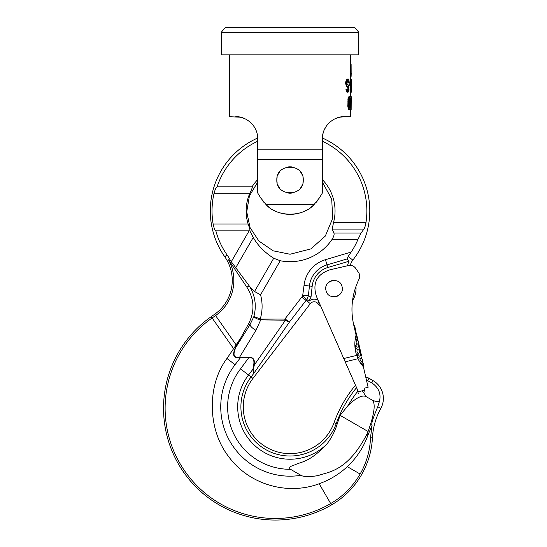 <?xml version="1.0" encoding="UTF-8"?>
<svg xmlns="http://www.w3.org/2000/svg" width="547" height="547" viewBox="0 0 547 547"><rect width="100%" height="100%" fill="white"/><g stroke="black" fill="none" stroke-linecap="round" stroke-linejoin="round"><path stroke-width="0.82" d="M358.798 32.266L354.668 27.35L225.412 27.35L221.282 32.266L221.282 54.85L358.798 54.85L358.798 32.266L221.282 32.266M322.354 182.083L331.687 199.005L332.733 218.239L325.321 236.058L310.908 248.885L290.04 254.246L273.151 250.813L258.936 241.07L250.061 227.6L246.731 211.819L249.411 195.915L257.726 182.076L257.726 193.05L257.726 149.837L322.354 149.837L322.354 138.733C322.361 124.408 335.598 115.998 344.357 116.73L339.892 117.188L335.632 118.535M326.313 126.145L324.125 130.097M323.263 132.49L322.545 135.841M350.545 109.858L350.545 116.73L344.357 116.73M347.762 105.366L348.48 105.366L348.562 99.745L349.67 96.655L348.624 96.935L348.015 98.624L347.844 106.768L348.624 109.578L350.812 109.858L350.812 96.655L351.236 96.655L351.147 109.858M350.518 84.956L350.518 79.055L351.229 79.055L351.229 92.258L350.593 89.168L351.201 84.956L351.201 79.055M350.135 85.236L350.018 91.13L350.251 92.258L350.942 92.258M350.299 85.236L348.959 85.236L348.959 83.828L350.299 83.828L350.299 85.236L350.825 85.236M347.441 90.57L347.94 88.32L348.658 88.32L348.589 87.479L346.955 85.797L346.401 82.146L347.297 79.336L348.309 79.055L348.979 80.177L349.225 82.706L348.856 82.706L348.589 81.018L347.707 80.737L348.309 80.737M347.441 86.638L347.94 88.32M347.707 79.055L346.566 79.336L345.656 82.146L346.21 85.797L346.976 86.638L347.707 86.638M347.591 80.737L348.138 82.706L348.856 82.706M346.032 90.009L346.777 90.009L346.682 89.168L345.943 89.168L346.032 90.009L347.058 92.258L348.453 91.978L348.979 90.289L348.726 85.797L347.379 84.669L346.955 83.267L347.707 80.737M350.367 71.52L350.121 63.65L350.812 63.65L351.058 64.218L351.147 71.52L351.112 63.931L350.75 72.642L351.147 74.891L351.147 71.52M351.058 74.891L350.367 74.891L350.367 72.642M350.75 72.642L350.053 72.642L350.053 71.52L350.75 71.52M331.188 121.113L329.109 122.877M326.621 125.714L326.354 126.084M322.545 135.847L322.354 138.733M335.639 118.535L339.899 117.188M253.029 125.154L253.699 126.042L253.029 125.154M255.511 129.119L254.594 127.417M257.726 164.551L257.541 135.875M257.158 133.783L256.837 132.538M253.042 125.167L248.926 121.133M244.447 118.535L240.188 117.188M322.354 193.05L319.352 197.959L322.354 193.05L322.354 149.837L322.354 159.362L257.726 159.362M349.902 108.169L349.67 98.344L350.6 98.344L350.6 108.169L349.902 108.169M254.252 126.87L253.658 125.988M240.181 117.188L229.535 116.73L229.535 54.85M235.723 116.73C244.523 115.998 257.753 124.477 257.726 138.733M349.67 96.655L350.812 96.655M348.48 105.366L348.726 107.889L349.67 109.858M349.67 98.344L348.965 101.147L349.041 106.487L349.67 108.169M351.147 73.483L351.147 72.642M351.215 73.483L351.092 76.573L350.545 76.853M350.921 86.638L350.921 90.85L351.201 86.638M349.663 85.236L349.663 83.828M346.777 90.009L347.789 92.258M346.682 89.168L347.215 89.168L347.468 90.289L348.165 90.57L348.658 88.32M350.812 96.935L351.201 96.935M350.812 97.496L351.16 97.496M348.624 96.935L349.335 96.935M348.33 97.496L349.041 97.496M348.015 98.624L348.726 98.624M347.844 99.745L348.562 99.745M347.762 101.147L348.48 101.147M347.844 106.768L348.562 106.768M348.015 107.889L348.726 107.889M348.33 109.017L349.041 109.017M348.624 109.578L349.335 109.578M350.545 75.732L351.174 75.732M350.545 76.573L351.092 76.573M350.018 86.077L350.716 86.077M349.93 87.199L350.62 87.199M349.895 88.04L350.593 88.04M349.895 89.168L350.593 89.168M349.93 90.009L350.62 90.009M350.018 91.13L350.716 91.13M350.135 91.978L350.825 91.978M350.299 84.956L350.942 84.956M346.299 91.13L347.044 91.13M346.648 91.978L347.379 91.978M347.871 81.018L348.589 81.018M348.077 81.865L348.788 81.865M346.566 79.336L347.297 79.336M346.21 79.896L346.955 79.896M345.848 81.018L346.593 81.018M345.656 82.146L346.401 82.146M345.656 83.547L346.401 83.547M345.848 84.669L346.593 84.669M346.21 85.797L346.955 85.797M346.566 86.358L347.297 86.358M347.66 86.918L348.384 86.918M347.871 87.479L348.589 87.479M347.94 88.888L348.658 88.888M347.871 89.729L348.589 89.729M347.66 90.289L348.384 90.289M347.707 90.57L348.165 90.57M350.271 65.059L350.962 65.059M350.121 64.778L350.812 64.778M350.34 65.619L351.03 65.619M350.367 66.46L351.058 66.46M260.734 197.959L257.726 193.05L260.734 197.959L266.184 204.742L313.896 204.742L319.352 197.959M302.963 182.705A13.203 13.203 0 0 0 303.243 179.99C304.05 162.958 276.037 162.958 276.837 179.99C276.037 197.016 304.05 197.016 303.243 179.99A13.203 13.203 0 0 0 302.963 177.276M310.901 207.313A34.379 34.379 0 0 0 313.896 204.742C302.771 217.309 277.315 217.309 266.184 204.742A34.379 34.379 0 0 0 269.186 207.313M317.739 200.352A34.379 34.379 0 0 1 315.92 202.622M307.708 209.48A34.379 34.379 0 0 1 304.269 211.279M300.535 212.721A34.379 34.379 0 0 1 297.472 213.556M296.495 213.754A34.379 34.379 0 0 1 283.585 213.754M282.601 213.549A34.379 34.379 0 0 1 279.544 212.728M275.811 211.286A34.379 34.379 0 0 1 272.372 209.48M264.167 202.622A34.379 34.379 0 0 1 262.348 200.352M277.124 177.276A13.203 13.203 0 0 0 277.124 182.705M277.965 185.324A13.203 13.203 0 0 0 279.346 187.73M285.992 192.551A13.203 13.203 0 0 0 286.519 192.715M288.672 193.118A13.203 13.203 0 0 0 289.589 193.18M290.498 193.18A13.203 13.203 0 0 0 291.407 193.118M293.554 192.715A13.203 13.203 0 0 0 294.088 192.551M300.734 187.73A13.203 13.203 0 0 0 302.115 185.324M302.115 174.657A13.203 13.203 0 0 0 300.734 172.25M294.088 167.423A13.203 13.203 0 0 0 293.548 167.259M291.407 166.856A13.203 13.203 0 0 0 290.607 166.801M289.472 166.801A13.203 13.203 0 0 0 288.672 166.856M286.532 167.259A13.203 13.203 0 0 0 285.992 167.423M279.346 172.25A13.203 13.203 0 0 0 277.965 174.657M365.813 377.334A6.879 6.879 0 0 1 368.965 378.25L373.054 380.609A20.629 20.629 0 0 1 380.821 408.404A68.758 68.758 0 0 0 372.432 437.894A82.508 82.508 0 0 1 331.489 504.922A111.8 111.8 0 0 1 181.119 468.451A111.8 111.8 0 0 1 211.204 316.679L214.663 314.252A41.251 41.251 0 0 0 224.796 256.803L224.708 256.673A79.759 79.759 0 0 1 257.712 138.015M361.054 233.043L333.848 233.043L332.234 229.077L363.946 229.077L361.054 233.043L357.929 239.504L332.008 239.504C333.902 236.352 334.518 234.198 333.848 233.043C334.518 234.198 333.902 236.352 332.008 239.504A50.775 50.775 0 0 1 280.228 260.741L273.726 258.246C264.591 252.406 257.76 245.466 253.234 237.432L249.835 230.868C250.239 230.485 249.664 228.195 248.126 223.99L213.125 223.99C214.014 228.167 214.882 230.465 215.744 230.868L215.86 230.868A76.819 76.819 0 0 0 227.114 254.991L227.203 255.114A44.191 44.191 0 0 1 230.478 260.598L228.53 259.798A42.844 42.844 0 0 1 215.573 315.557L212.113 317.978A110.207 110.207 0 0 0 182.459 467.596A110.207 110.207 0 0 0 330.689 503.555A80.922 80.922 0 0 0 360.117 474.044C366.572 462.776 370.025 450.687 370.49 437.791L372.063 425.354L368.008 434.968C363.652 447.2 356.753 457.764 347.311 466.646C339.222 474.167 329.848 479.863 319.188 483.746C286.963 495.801 248.782 484.334 228.735 456.711C207.443 429.573 206.787 385.389 226.95 358.47L233.603 348.671L211.204 316.679M257.726 141.242A76.819 76.819 0 0 0 217.091 186.862L216.974 186.862C216.086 187.245 215.074 189.535 213.945 193.741A78.016 78.016 0 0 0 213.125 223.99M322.368 138.015A79.759 79.759 0 0 1 352.829 260.105A13.75 13.75 0 0 0 350.292 265.357M363.946 229.077C364.746 227.846 365.423 225.692 365.964 222.615A76.819 76.819 0 0 0 322.354 141.242M357.929 239.504A73.66 73.66 0 0 1 351.133 252.078L325.465 259.681A30.188 30.188 0 0 0 304.029 285.425L302.635 296.036A15.61 15.61 0 0 0 301.753 297.083L306.06 300.392L289.554 321.903C288.837 322.026 287.469 321.451 285.459 320.173L259.996 319.879C256.454 318.716 254.417 317.595 253.89 316.515C256.68 305.732 255.196 295.619 249.439 286.19L254.533 291.496L260.563 294.799L280.228 260.741M347.536 265.746A16.362 16.362 0 0 1 349.041 261.234L347.167 258.916L348.172 256.461L351.133 252.078M228.53 259.798L246.929 287.271C254.369 299.141 254.916 311.325 248.557 323.824L240.899 337.697L233.603 348.671M239.47 340.002L235.607 347.133C232.092 354.873 233.323 358.408 239.285 357.731L240.523 357.588L235.066 364.699A69.291 69.291 0 0 0 300.932 475.316C303.845 476.963 309.691 477.032 318.477 475.521C326.764 471.979 346.853 472.704 366.743 434.516L368.083 431.508C374.36 413.942 375.775 403.508 372.336 400.199C375.269 401.43 377.642 401.819 379.433 401.368L377.779 406.729C372.876 418.318 370.969 424.527 372.063 425.354M240.899 337.697L235.983 347.174L235.607 347.133M239.285 357.731L255.948 330.306A6.879 2.031 -148.2 0 1 250.013 324.617L235.983 347.174C232.564 354.709 233.644 358.053 239.217 357.205L249.193 357.588C253.09 357.594 254.581 360.056 253.671 364.986L252.94 369.259L253.323 369.444L254.314 365.006A1.374 0.465 7.6 0 0 253.671 364.986M255.948 330.306L260.673 320.016L260.673 319.079L253.89 316.515L250.013 324.617L248.557 323.824M240.523 357.116L249.193 357.116C253.329 357.307 255.039 359.94 254.314 365.006L285.459 320.173A2.749 0.554 124.5 0 0 285.896 319.571L284.878 319.079L284.878 320.016M249.193 357.116L240.523 368.883A62.42 62.42 0 0 0 290.512 469.299L300.932 475.316M285.896 319.571L289.554 321.903L253.637 373.608L253.323 369.444M246.929 287.271L249.104 285.746L249.439 286.19M249.104 285.746L230.478 260.598M217.091 186.862L252.017 186.862A44.998 44.998 0 0 1 257.726 179.607M322.354 179.607A44.998 44.998 0 0 1 333.499 222.615L332.234 229.077M215.86 230.868L249.09 230.868L231.244 261.774M248.126 223.99A43.904 43.904 0 0 1 249.644 193.741C251.77 189.33 252.611 187.04 252.16 186.862L252.017 186.862M249.699 230.868L249.09 230.868M349.041 261.234L327.79 267.524A22.003 22.003 0 0 0 312.166 286.293L309.431 285.999L308.385 295.838L306.635 299.708A10.174 10.174 0 0 0 306.06 300.392L310.32 303.653L252.946 378.421A46.755 46.755 0 0 0 267.62 447.911A46.755 46.755 0 0 0 334.026 422.728A125.133 125.133 0 0 1 355.482 385.197M318.169 300.351A7.426 7.426 0 0 0 308.98 301.24L311.017 297.069L312.166 286.293M311.017 297.069L308.385 295.838L302.983 295.257M308.98 301.24L302.635 296.036M320.706 306.122A22.003 22.003 0 0 1 317.711 303.359A4.814 4.814 0 0 0 310.32 303.653M355.94 286.491A22.003 22.003 0 0 1 352.569 300.494A68.758 68.758 0 0 0 352.432 301.623M252.94 369.259L248.516 375.023A52.341 52.341 0 0 0 255.476 446.188A52.341 52.341 0 0 0 326.949 443.993C308.754 463.295 300.221 461.743 295.339 464.738C290.054 466.181 288.44 467.699 290.512 469.299M368.083 431.508L340.125 415.364L337.219 423.877C335.092 431.015 331.667 437.723 326.949 443.993M372.336 400.199L366.305 396.719C362.552 394.647 356.541 397.491 348.282 405.259L340.125 415.364M348.282 405.259A119.547 119.547 0 0 1 357.745 391.29M366.435 380.015L371.769 382.838C378.729 387.625 381.286 393.806 379.433 401.368M362.326 390.784L366.305 396.719M358.326 393.799L357.287 389.3L316.419 296.371C312.303 283.23 316.734 274.396 329.711 269.862L348.473 265.534C351.119 265.001 353.362 265.726 355.201 267.715L358.832 272.891C359.947 274.984 360.001 277.11 358.996 279.257L358.996 279.257C351.953 293.889 350.203 309.137 353.731 325.007L356.288 336.063M356.692 355.379L358.018 358.702L345.205 361.82L343.755 358.524L356.692 355.379A34.871 34.741 77 0 1 355.748 352.056A34.871 34.741 -103 0 1 356.063 335.079M342.087 286.765C340.131 276.297 323.174 280.214 326.005 290.478C327.961 300.946 344.918 297.028 342.087 286.765M341.355 284.789A8.253 8.253 0 0 0 340.836 283.934M335.277 280.467A8.253 8.253 0 0 0 334.771 280.406M333.684 280.379A8.253 8.253 0 0 0 330.757 281.055M329.786 281.555A8.253 8.253 0 0 0 329.362 281.828M325.889 287.387A8.253 8.253 0 0 0 325.8 288.385M326.737 292.454A8.253 8.253 0 0 0 327.25 293.308M332.808 296.782A8.253 8.253 0 0 0 333.321 296.843M334.408 296.864A8.253 8.253 0 0 0 337.335 296.187M338.299 295.688A8.253 8.253 0 0 0 338.73 295.414M342.203 289.855A8.253 8.253 0 0 0 342.292 288.864M363.242 366.196L363.372 366.763A34.994 33.668 -31.7 0 1 358.018 358.702M363.372 366.763L368.117 387.31L364.097 388.233L365.027 392.254M357.006 339.188L357.348 340.644M358.032 343.605L361.505 358.654M362.189 361.615L362.524 363.078M352.083 313.547L352.09 313.554A68.758 68.758 0 0 1 352.425 301.671M355.947 286.505A68.758 68.758 0 0 1 358.996 279.257M361.841 364.876C360.507 362.709 360.712 362.661 362.47 364.733C360.712 362.661 360.507 362.709 361.841 364.876L363.222 366.223A1.928 1.928 0 0 0 360.958 363.167M355.605 337.868C355.352 340.405 355.564 340.357 356.234 337.725C355.564 340.357 355.352 340.405 355.605 337.868L356.254 336.049M356.952 351.783L357.957 353.519A1.928 1.928 0 0 0 359.55 351.181A1.928 1.928 0 0 0 357.095 349.779L356.952 351.783L357.957 353.519M355.769 347.311C355.304 345.013 355.112 345.061 355.188 347.448C355.454 349.8 355.653 349.759 355.769 347.311C355.304 345.013 355.112 345.061 355.188 347.448M356.822 340.487L356.097 342.497L356.617 344.316A1.928 1.928 0 0 0 356.822 340.487L356.097 342.497M357.266 356.453C358.244 358.627 358.442 358.586 357.847 356.316C356.692 354.094 356.494 354.141 357.266 356.453C358.244 358.627 358.442 358.586 357.847 356.316M359.926 358.634L360.254 360.5L361.786 361.984A1.928 1.928 0 0 0 359.926 358.634L360.254 360.5M358.463 342.395L361.17 354.128L360.494 354.285L361.17 354.128L360.494 354.285L361.17 354.128L361.581 355.912L360.904 356.07M355.947 334.586L356.623 334.429L357.15 336.713A1.928 1.928 0 0 1 357.485 337.431A1.928 1.928 0 0 0 356.247 336.049M357.499 338.231L358.264 341.547M355.584 333.014L356.261 332.856L356.623 334.429M353.943 325.923L354.62 325.766L355.892 331.277L355.222 331.434M224.796 256.803L227.203 255.114M214.663 314.252L236.119 344.897M224.708 256.673L227.114 254.991M352.829 260.105L348.172 256.461M372.432 437.894L370.49 437.791M331.489 504.922L319.188 483.746M226.95 358.47L235.066 364.699M301.753 297.083L284.878 319.079L260.673 319.079M259.996 319.879L260.256 319.017C262.594 310.963 262.704 302.888 260.563 294.799M254.533 291.496L273.726 258.246M253.234 237.432L235.593 267.996M333.499 222.615L365.964 222.615M249.644 193.741L213.945 193.741M325.465 259.681L327.01 264.892A24.752 24.752 0 0 0 309.431 285.999L304.029 285.425M347.167 258.916L327.01 264.892L327.79 267.524M317.711 303.359L318.99 302.211M252.946 378.421L251.059 376.972A49.134 49.134 0 0 0 266.478 450.003A49.134 49.134 0 0 0 336.268 423.535A122.754 122.754 0 0 1 356.562 387.645M253.637 373.608L251.059 376.972L240.523 368.883M334.026 422.728L337.219 423.877M380.821 408.404L377.779 406.729M347.311 466.646L360.117 474.044M368.008 434.968L366.743 434.516M373.054 380.609L371.769 382.838M368.965 378.25L367.68 380.48M364.569 390.264L357.868 391.816M360.822 355.7L361.499 355.543M359.947 351.919L360.623 351.762M356.446 336.132L356.986 336.008M350.545 96.655L350.545 92.258M350.545 79.055L350.545 74.891M350.545 63.65L350.545 54.85M351.236 98.344L351.236 96.655M355.666 349.314L355.666 349.314A1.928 1.928 0 0 0 355.311 345.519M358.217 358.128A1.928 1.928 0 0 0 356.876 354.565M355.557 339.79A1.928 1.928 0 0 0 357.485 337.431"/></g></svg>
